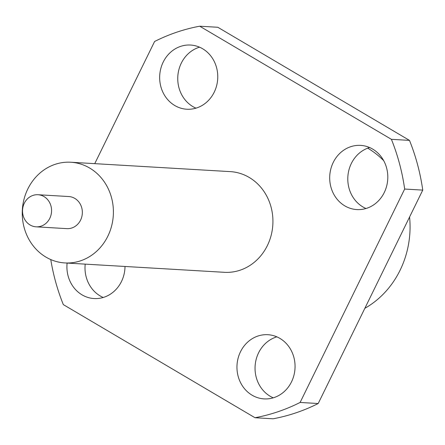 <?xml version="1.0" encoding="UTF-8"?>
<svg xmlns="http://www.w3.org/2000/svg" width="445" height="445" viewBox="0 0 445 445"><rect width="100%" height="100%" fill="white"/><g stroke="black" fill="none" stroke-linecap="round" stroke-linejoin="round"><path stroke-width="0.67" d="M195.961 108.163A32.151 29.042 93.4 0 1 181.293 63.151A32.151 29.042 93.4 0 1 199.549 47.176M163.204 62.083A32.151 29.042 93.4 0 1 190.599 45.045A32.151 29.042 93.4 0 1 214.217 92.187A32.151 29.042 93.4 0 1 186.822 109.231A32.151 29.042 93.4 0 1 163.204 62.083M366.001 208.51A32.151 29.042 93.4 0 1 351.333 163.493A32.151 29.042 93.4 0 1 369.589 147.523M333.244 162.431A32.151 29.042 93.4 0 1 360.639 145.387A32.151 29.042 93.4 0 1 384.257 192.535A32.151 29.042 93.4 0 1 356.862 209.578A32.151 29.042 93.4 0 1 333.244 162.431M273.258 397.824A32.151 29.042 93.4 0 1 258.589 352.813A32.151 29.042 93.4 0 1 276.846 336.837M240.5 351.745A32.151 29.042 93.4 0 1 267.896 334.707A32.151 29.042 93.4 0 1 291.514 381.849A32.151 29.042 93.4 0 1 264.119 398.892A32.151 29.042 93.4 0 1 240.5 351.745M125.017 266.472A32.151 29.042 93.4 0 1 121.474 281.507A32.151 29.042 93.4 0 1 94.079 298.55A32.151 29.042 93.4 0 1 67.112 263.067M49.801 218.306A16.076 14.524 93.4 0 1 36.106 226.828A16.076 14.524 93.4 0 1 24.297 203.254A16.076 14.524 93.4 0 1 37.992 194.732A16.076 14.524 93.4 0 1 49.801 218.306M37.992 194.732L68.769 196.54A16.076 14.524 93.4 0 1 80.578 220.114A16.076 14.524 93.4 0 1 66.878 228.635L36.106 226.828M107.835 236.2A50.43 45.557 93.4 0 1 64.864 262.934A50.43 45.557 93.4 0 1 27.812 188.975A50.43 45.557 93.4 0 1 70.783 162.241A50.43 45.557 93.4 0 1 107.835 236.2M70.783 162.241L230.321 171.625A50.43 45.557 93.4 0 1 267.367 245.579A50.43 45.557 93.4 0 1 224.397 272.312L64.864 262.934M364.839 308.324A90.463 81.719 -86.6 0 0 409.595 236.534A90.463 81.719 -86.6 0 0 409.578 216.993M383.673 160.634A90.463 81.719 -86.6 0 0 367.72 148.152M94.752 163.654L154.604 41.48A198.576 179.38 93.4 0 1 199.71 26.205L391.394 139.324A198.576 179.38 93.4 0 1 404.666 189.047L300.114 402.458A198.576 179.38 93.4 0 1 255.007 417.733L63.324 304.614A198.576 179.38 93.4 0 1 50.763 259.563M300.114 402.458L318.203 403.52A198.576 179.38 93.4 0 1 273.091 418.795L255.007 417.733M404.666 189.047L422.75 190.11L318.203 403.52M391.394 139.324L409.483 140.386L217.8 27.267L199.71 26.205M103.218 297.477A32.151 29.042 93.4 0 1 85.201 264.13M422.75 190.11A198.576 179.38 -86.6 0 0 409.483 140.386"/></g></svg>

